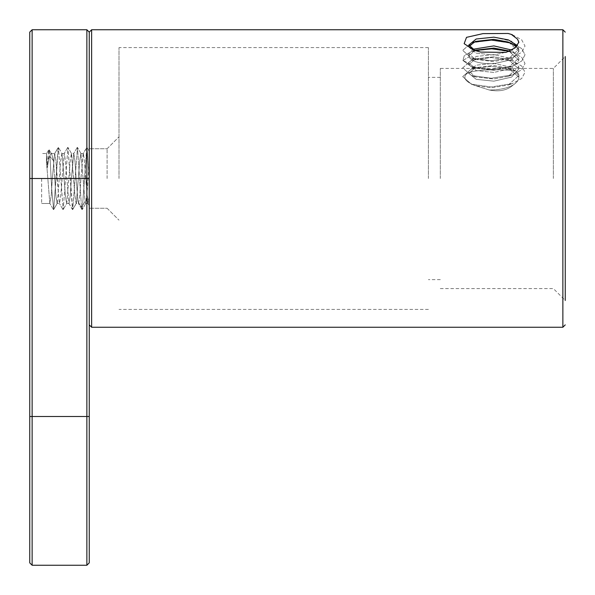 <?xml version="1.0" encoding="UTF-8"?>
<svg xmlns="http://www.w3.org/2000/svg" width="595" height="595" viewBox="0 0 595 595"><rect width="100%" height="100%" fill="white"/><g stroke="black" fill="none" stroke-linecap="round" stroke-linejoin="round"><path stroke-width="0.45" stroke-dasharray="2.98 2.23" d="M29.75 32.13L29.75 562.87M89.25 562.87L89.25 32.13L89.25 205.677L89.25 178.5L86.996 147.441L82.244 209.559L81.515 207.298L77.476 147.434L72.724 209.559L67.956 147.434L63.196 209.566L58.444 147.441L53.676 209.566L51.706 189.217L49.98 156.455L53.55 160.829L51.706 154.142L50.962 153.51L49.073 157.534L47.184 168.221L49.073 157.534L50.962 153.51L51.706 154.142L53.55 160.829L54.74 178.5L53.55 160.829L49.98 156.455L49.08 149.695L46.916 168.221C46.752 151.792 46.581 149.33 46.41 160.829L49.824 203.356L51.163 196.216L52.36 178.5L51.163 196.224L49.824 203.356L46.41 160.829L49.98 156.455L48.812 149.702L46.916 168.221C46.752 151.792 46.581 149.33 46.41 160.829L49.98 156.455L51.706 189.217L53.676 209.566L58.184 147.434L54.591 153.644L52.36 178.5L54.584 153.644L58.444 147.441L63.196 209.566L67.956 147.434L72.464 209.566L68.871 203.349L65.443 160.769L64.26 153.51L60.683 196.231L59.5 203.49L60.683 196.224L64.26 153.51L65.443 160.769L68.864 203.356L72.724 209.559L77.476 147.434L81.515 207.298L85.085 201.586L85.844 203.349L87.547 186.823L89.25 160.829L87.547 186.823L85.68 203.49L85.085 201.586L80.92 153.51L79.73 160.829L76.324 203.349L74.97 196.172L71.556 153.644L70.21 160.829L66.796 203.349L65.45 196.172L62.044 153.651L60.69 160.829L57.276 203.364L55.93 196.172L54.74 178.5L55.93 196.172L57.12 203.49L59.5 203.49L57.12 203.49L53.669 209.574L57.269 203.364L60.69 160.829L61.88 153.51L64.26 153.51L61.88 153.51L58.436 147.434L62.036 153.651L65.45 196.172L66.64 203.49L69.02 203.49L70.203 196.231L71.4 178.5L70.203 196.238L69.02 203.49L66.64 203.49L63.189 209.559L66.796 203.341L70.21 160.829L71.4 153.51L73.78 153.51L71.4 178.5L73.78 153.51L74.963 160.762L76.16 178.5L74.97 160.829L73.78 153.51L71.4 153.51L74.97 196.172L76.16 203.49L78.54 203.49L79.73 196.172L80.92 178.5L79.73 196.172L78.54 203.49L76.16 203.49L72.716 209.559L76.316 203.349L79.73 160.829L80.92 153.51L83.3 153.51L80.92 178.5L83.144 153.651L86.744 147.441L82.244 209.559L81.515 207.298L85.085 201.586L80.92 153.51L83.3 153.51L86.996 147.441L89.243 151.323L86.996 147.456L89.25 178.5L89.25 208.25L89.25 148.75L89.25 208.25L89.25 178.5L32.13 178.5L32.13 565.25M77.945 201.586L76.16 178.5L77.945 201.586L81.515 207.298L77.945 201.586M85.68 178.5L84.49 160.829L83.3 153.51L84.49 160.829L87.904 203.356L85.68 178.5M89.25 196.172L87.904 203.356L89.25 205.677L87.904 203.356L89.25 196.172M57.12 178.5L59.336 203.349L55.923 160.776L54.74 153.51L55.923 160.776L57.12 178.5M41.65 178.5L41.65 203.49L41.65 178.5M46.618 153.51L46.41 160.829L46.618 153.51L41.65 153.51L46.618 153.51M512.34 34.741L521.659 39.798L525.021 46.053L521.711 52.323L512.421 57.388L521.711 52.323L525.021 46.053L521.659 39.798L512.34 34.741L508.1 33.469L482.991 33.625L466.525 37.336L464.167 43.688L474.438 50.367L480.767 52.092L506.003 52.382L515.419 47.712L518.84 42.171L517.561 39.203L511.313 34.384M510.131 42.751L512.369 43.48L491.306 40.081L471.5 42.818L462.679 50.389L471.277 57.983L475.368 59.403L471.277 57.968L491.18 60.802L512.421 57.388L491.18 60.802L471.277 57.983L462.679 50.389L471.5 42.818L473.724 42.126M509.275 51.23L512.347 52.196L491.232 48.805L471.411 51.579L475.472 50.158L471.411 51.579L464.308 55.64L462.895 60.467L469.031 63.449L475.45 68.172L469.031 63.449L468.86 62.438L476.179 56.458L493.85 54.621L511.522 58.645L518.84 66.804L508.294 76.286L493.85 78.979L475.517 76.919L468.86 71.162L476.179 65.19L493.85 63.353L511.522 67.369L518.84 75.528L511.522 67.369L493.85 63.353L476.179 65.19L468.86 71.162L475.517 76.919L493.85 78.979L508.294 76.286L518.84 66.804L511.522 58.645L493.85 54.621L476.179 56.458L468.86 62.438L469.031 63.449L462.895 60.467L471.366 66.744L491.277 69.526L512.466 66.097L508.39 67.51L512.473 66.075L521.718 61.032L525.021 54.777L521.666 48.53L512.369 43.48L508.331 42.067L512.377 43.48L521.666 48.53L525.021 54.777L521.718 61.032L512.466 66.097L491.277 69.526L471.366 66.744L462.895 60.467L464.308 55.64L471.411 51.579L474.936 50.53M493.85 45.897L511.522 49.921L518.84 58.079L508.398 67.525L493.85 70.255L475.45 68.172L493.85 70.255L508.398 67.525L518.84 58.079L511.804 50.054M475.07 50.582L468.86 44.989L476.179 39.01L493.85 37.173L511.522 41.189L518.84 49.348L508.375 58.801L493.85 61.53L475.36 59.418L468.86 53.714L472.37 49.355L468.86 53.714L475.36 59.418L493.85 61.53L508.375 58.801L518.84 49.348L517.471 45.629M475.42 50.709L480.767 52.092L475.42 50.709M469.061 46.083L468.86 47.169L476.186 53.148L493.857 54.985L511.522 50.962L518.833 42.468M516.519 46.722L518.84 51.534L511.522 59.693L493.85 63.71C480.024 63.94 471.753 61.672 469.031 56.904L468.86 55.893L474.698 50.441M493.85 72.434L476.179 70.597L468.86 64.617L475.472 58.883L493.85 56.808L508.301 59.5L518.84 68.983L511.522 77.142L493.85 81.158L476.179 79.321L468.86 73.349L475.472 67.607L493.85 65.532L508.301 68.224L518.795 77.023C519.413 74.546 518.126 72.419 514.95 70.649C494.118 68.871 472.594 69.92 466.882 73.572C462.471 77.848 465.387 81.887 475.643 85.687L489.127 89.971C498.759 90.076 506.784 88.41 513.225 84.973C517.241 82.236 519.1 79.589 518.795 77.023L518.84 77.618L518.795 77.023C519.1 79.589 517.241 82.236 513.225 84.973C507.304 90.328 499.272 91.994 489.127 89.971C499.279 91.987 507.312 90.328 513.225 84.973C506.784 88.41 498.759 90.076 489.127 89.971L475.643 85.687C465.186 81.701 462.315 77.633 467.023 73.497C472.735 69.95 494.073 68.864 514.95 70.649C518.126 72.419 519.413 74.546 518.795 77.023L508.301 68.224L514.95 70.649L508.301 68.232L493.85 65.532L475.472 67.607L471.411 69.027L491.232 66.253L512.347 69.645L491.232 66.253L471.411 69.027L475.472 67.607L468.86 73.349L468.86 71.162L468.86 73.349L476.179 79.321L493.85 81.158L511.522 77.142L518.84 68.983L518.84 66.804L518.84 68.983L508.301 59.5L512.347 60.921L521.674 65.986L525.021 72.263L521.666 78.533L512.332 83.598L491.254 86.982L471.463 84.222L462.679 76.629L471.411 69.027L462.679 76.629L471.463 84.222L475.479 85.635L471.456 84.222L491.254 86.982L512.332 83.598L508.294 85.011L491.351 87.792L475.643 85.687L491.351 87.792L508.286 85.011L518.84 75.528L508.286 85.011L512.332 83.598L521.666 78.533L525.021 72.263L521.674 65.986L512.347 60.921L508.301 59.507L493.85 56.808L475.472 58.883L471.411 60.303L491.232 57.529L512.347 60.921L491.232 57.529L471.411 60.303L475.472 58.883L468.86 64.617L468.86 62.438L468.86 64.617L476.179 70.597L493.85 72.434L511.522 68.418L518.84 60.259L511.522 68.418L493.85 72.434M509.394 51.177L518.84 60.259L518.84 58.079L518.84 60.259L508.725 50.932M512.347 52.196L521.674 57.261L525.021 63.531L521.666 69.808L512.332 74.873L491.262 78.25L471.471 75.505L462.679 67.904L471.411 60.303L462.679 67.904L471.471 75.505L475.517 76.919L471.471 75.505L491.262 78.25L512.332 74.873L508.294 76.279L512.34 74.866L521.666 69.808L525.021 63.531L521.674 57.261L512.347 52.196L508.301 50.783L512.347 52.196M553.35 178.5L553.35 68.425L553.35 178.5M440.3 178.5L440.3 68.425L440.3 178.5M440.3 288.575L553.35 288.575L565.25 300.475L565.25 56.525L565.25 178.5L565.25 56.525L553.35 68.425L440.3 68.425M428.4 178.5L428.4 47.6L428.4 178.5M119 178.5L119 47.6L119 178.5M107.1 178.5L107.1 148.75L107.1 178.5M89.25 324.87L89.25 178.5M517.561 39.203L518.84 42.803L511.522 50.962L493.857 54.985L476.186 53.148L468.86 47.169L475.003 41.598M508.695 42.193L518.84 51.534L511.522 59.693L493.85 63.71C480.024 63.94 471.753 61.672 469.031 56.904L468.86 55.893L475.316 50.211M29.75 178.5L32.13 178.5L32.13 29.75M29.75 416.5L86.87 416.5L86.87 29.75M86.87 565.25L86.87 416.5L89.25 416.5M562.87 327.25L562.87 29.75M91.63 327.25L91.63 29.75M462.895 60.467L469.031 56.904L462.895 60.467M81.984 209.566L78.384 203.356L81.984 209.566M85.836 203.349L82.236 209.559L85.836 203.349M85.68 203.49L88.06 203.49L85.68 203.49M41.65 203.49L49.98 203.49L41.65 203.49M50.962 153.51L54.74 153.51L50.962 153.51M81.076 153.659L77.469 147.441L81.076 153.659M71.549 153.636L67.949 147.426L71.549 153.636M51.706 154.142L49.08 149.695L51.706 154.142M46.611 153.517L48.812 149.709L46.611 153.517M77.224 147.441L73.616 153.659L77.224 147.441M67.711 147.419L64.104 153.644L67.711 147.419M62.944 209.559L59.344 203.341L62.944 209.559M53.431 209.574L49.824 203.356L53.431 209.574M512.444 57.373L508.39 58.793L512.444 57.373M471.344 66.729L475.45 68.172L471.344 66.729M475.539 41.412L471.5 42.825L475.539 41.412M518.84 42.81L518.84 42.171L518.84 42.81M468.86 47.169L468.86 44.989L468.86 47.169M468.86 55.893L468.86 53.714L468.86 55.893M518.84 51.534L518.84 49.348L518.84 51.534M518.84 77.618L518.84 75.528L518.84 77.618M440.3 77.35L428.4 77.35M440.3 279.65L428.4 279.65M428.4 47.6L119 47.6M428.4 309.4L119 309.4M107.1 148.75L119 136.85L107.1 148.75L89.25 148.75L107.1 148.75M107.1 208.25L119 220.15L107.1 208.25L89.25 208.25L107.1 208.25M475.412 50.687L474.446 50.344"/><path stroke-width="0.89" d="M29.75 178.5L29.75 32.13L32.13 29.75L32.13 565.25L29.75 562.87L29.75 178.5L86.87 178.5L86.87 565.25L89.25 562.87L89.25 416.5L29.75 416.5M91.63 29.75L91.63 327.25L562.87 327.25L562.87 29.75L91.63 29.75L89.25 32.13L89.25 178.5L86.87 178.5L86.87 29.75L89.25 32.13L89.25 416.5M511.313 34.384L508.1 33.469L511.313 34.384L517.561 39.203L518.84 42.171L515.419 47.712L506.003 52.382L480.767 52.092L474.438 50.367L464.152 43.666L466.525 37.344L482.984 33.625L508.1 33.469L511.551 34.473M473.724 42.126L491.477 40.081L510.131 42.751M511.804 50.054L493.85 45.897L472.37 49.355L493.85 45.897M517.471 45.629L508.361 39.887L493.85 37.173L476.179 39.01L468.86 44.989L475.07 50.582M475.539 41.412L493.85 39.352L475.531 41.412L469.061 46.083M518.833 42.468L517.561 39.203M508.331 42.067L493.85 39.352L508.331 42.059L516.519 46.722M474.698 50.441L493.85 48.083L509.394 51.177M474.936 50.53L491.753 48.812L509.275 51.23M565.25 56.525L565.25 300.475M89.25 178.5L89.25 324.87L91.63 327.25M475.472 50.158L493.85 48.083L508.301 50.783M86.87 29.75L32.13 29.75M86.87 565.25L32.13 565.25M474.446 50.344L475.412 50.687M511.306 34.391L512.34 34.748M562.87 327.25L565.25 324.87M562.87 29.75L565.25 32.13"/></g></svg>
